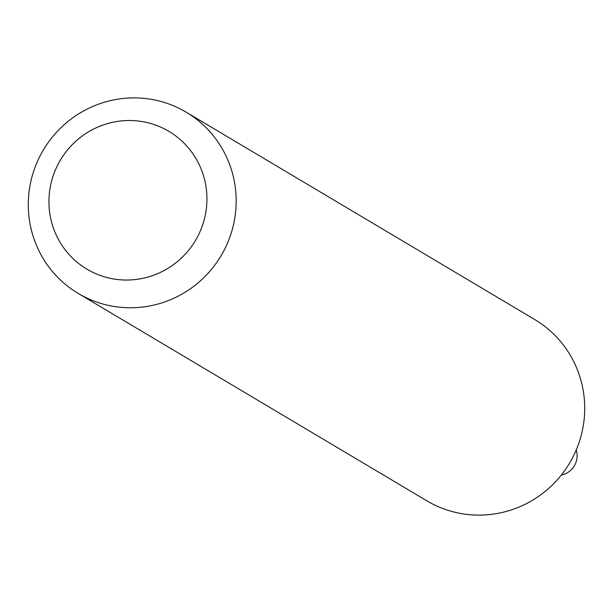<?xml version="1.0" encoding="UTF-8"?>
<svg xmlns="http://www.w3.org/2000/svg" width="613" height="613" viewBox="0 0 613 613"><rect width="100%" height="100%" fill="white"/><g stroke="black" fill="none" stroke-linecap="round" stroke-linejoin="round"><path stroke-width="0.92" d="M561.332 475.052A19.409 19.026 -59.3 0 0 576.235 449.996M137.22 279.306A80.165 78.587 -59.3 0 0 206.389 189.517A80.165 78.587 -59.3 0 0 118.646 121.244A80.165 78.587 -59.3 0 0 49.477 211.033A80.165 78.587 -59.3 0 0 137.22 279.306M144.446 306.814A105.482 103.405 -59.3 0 0 233.814 223.301A105.482 103.405 -59.3 0 0 186.16 112.179A105.482 103.405 -59.3 0 0 120.018 98.846A105.482 103.405 -59.3 0 0 30.65 182.36A105.482 103.405 -59.3 0 0 78.303 293.489A105.482 103.405 -59.3 0 0 144.446 306.814M78.303 293.489L426.84 500.821A105.482 103.405 -59.3 0 0 492.982 514.154A105.482 103.405 -59.3 0 0 582.35 430.64A105.482 103.405 -59.3 0 0 534.697 319.511L186.16 112.179"/></g></svg>
